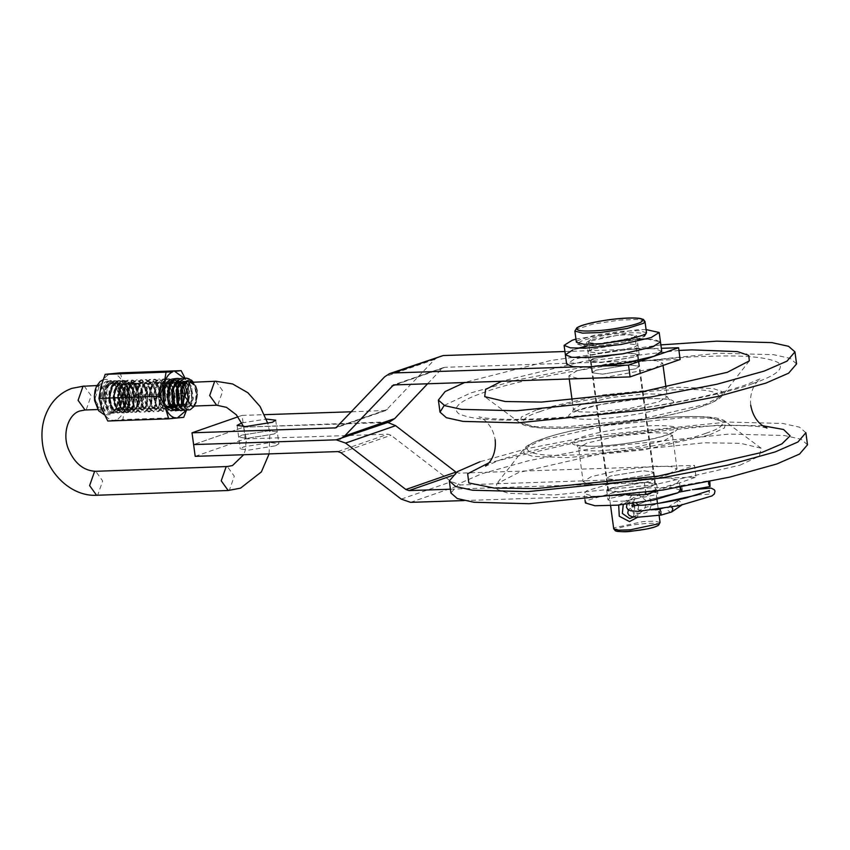 <?xml version="1.0" encoding="UTF-8"?>
<svg xmlns="http://www.w3.org/2000/svg" width="850" height="850" viewBox="0 0 850 850"><rect width="100%" height="100%" fill="white"/><g stroke="black" fill="none" stroke-linecap="round" stroke-linejoin="round"><path stroke-width="0.64" stroke-dasharray="4.25 3.19" d="M591.239 476.659L583.143 481.716L589.241 484.16L603.734 484.532L638.924 480.941L668.95 474.077L677.046 469.019L670.947 466.576L656.455 466.204L621.265 469.795L591.239 476.659M739.883 465.226L759.411 456.131L761.143 448.226L740.637 443.339L704.31 442.786L604.063 453.039L518.553 472.579L496.549 484.001L497.144 489.451L508.396 493.266L554.126 495.008L654.372 484.755L739.883 465.226M807.5 444.794L801.136 439.227L784.369 435.519L729.343 434.084L595.68 447.748L528.881 460.647L481.663 473.801L458.873 483.746L450.936 493M596.105 370.164L592.014 372.725L602.427 374.149L635.46 368.858L639.551 366.297L629.128 364.862L596.105 370.164L629.128 364.862L639.551 366.297L635.46 368.858L602.427 374.149L592.014 372.725L596.105 370.164M610.417 476.021L606.326 478.582L616.749 480.006L649.772 474.714L653.862 472.154L643.439 470.73L610.417 476.021L606.326 478.582L616.749 480.006L649.772 474.714L653.862 472.154L643.439 470.73L610.417 476.021M602.958 377.804L654.638 368.22L662.724 363.163L656.636 360.719L642.143 360.336L606.953 363.938L576.927 370.802L568.831 375.859L578.542 378.611M678.938 350.444L583.143 361.494L501.808 381.161M796.567 363.928L790.202 358.36L773.436 354.652L718.409 353.217L584.747 366.881L517.947 379.78L470.73 392.934L444.21 405.429M660.864 344.888L550.619 360.517L464.876 382.394M805.874 432.735L799.51 427.168L782.744 423.459L727.706 422.036L594.044 435.699L527.244 448.587L480.038 461.741M594.522 358.402L590.421 360.963L600.844 362.387L633.866 357.096L637.957 354.535L627.544 353.101L594.522 358.402M242.006 435.094L238.669 437.176L247.137 438.334L273.976 434.031L277.302 431.959L268.834 430.791L242.006 435.094L268.834 430.791L277.302 431.959L273.976 434.031L247.137 438.334L238.669 437.176L242.006 435.094M238.021 416.819L242.08 415.406L243.674 427.168L389.831 421.781M351.656 411.772L385.889 410.454L434.764 359.38L439.62 356.214M427.731 383.626L441.936 368.592L444.731 367.317L680.159 359.497M564.942 351.507L661.321 348.309M575.471 366.902L602.852 365.989M195.202 456.344L245.257 438.929L243.674 427.168L193.609 444.582L243.674 427.168L387.834 422.471M241.889 422.864L266.39 419.071M242.08 415.406L264.562 414.662M612.011 487.783L645.033 482.492L655.456 483.916L651.355 486.476L618.332 491.767L607.909 490.344L612.011 487.783M275.559 445.793L278.896 443.721L270.428 442.553L243.589 446.856L240.263 448.938L248.731 450.096L275.559 445.793M245.257 438.929L387.897 434.191L391.011 435.274L451.297 481.706L460.636 484.946L696.065 477.116L655.679 491.162M450.426 489.207L644.417 482.768L645.745 492.649M464.026 500.576L627.884 495.125M455.929 472.101L459.043 473.184L694.471 465.354L696.065 477.116M644.417 482.768L694.471 465.354M641.187 511.062L632.113 506.101L635.577 496.421L639.051 495.178L646.648 501.107L644.385 510.011L641.187 511.062M639.232 492.15C623.656 493.414 626.684 515.95 642.079 513.389C655.86 513.347 652.789 490.769 639.232 492.15L639.051 495.178M633.579 516.991L635.014 505.336M632.421 503.561L627.502 502.669L623.231 504.624M618.673 505.059L626.599 500.331L636.268 503.03M638.584 505.368L637.638 517.246M589.39 341.275L588.519 342.38L593.566 343.761L605.37 343.347L633.994 337.216L634.865 336.111L629.818 334.741L618.014 335.155L589.39 341.275M661.226 515.036L661.406 511.604L659.961 509.214M681.997 491.523C682.614 488.899 682.199 486.965 680.733 485.701L680.34 487.092M626.992 504.22L632.846 499.832L659.249 490.748L680.733 485.701M709.814 481.472L709.006 480.654L708.528 481.737M689.807 490.11L684.611 491.056M680.893 505.984L679.894 506.377L676.441 503.976L677.631 500.958L678.629 500.565L682.072 502.977L681.753 505.081M692.367 489.674L695.003 489.228M190.952 382.149L195.596 385.135L197.923 391.818L196.244 402.804L191.824 406.119M196.297 388.737L193.205 382.064L196.297 388.737L195.479 404.164L194.576 405.769L196.626 399.5L195.914 389.109C194.544 384.104 192.312 380.704 189.242 378.93M196.222 388.429L196.626 399.5M195.479 404.164L193.843 406.066L195.914 403.389L197.381 390.309L195.596 385.135M181.985 378.271L185.268 379.079C188.349 380.853 190.57 384.243 191.941 389.247L191.834 403.559L186.83 410.252M184.896 410.571L186.777 410.082C189.391 408.659 191.144 405.514 192.015 400.647L190.432 386.229C188.53 381.714 185.969 379.089 182.771 378.388L179.807 378.611M180.434 410.731L183.887 409.094C186.256 406.64 187.584 402.804 187.861 397.609L184.641 383.701C182.261 379.865 179.477 378.133 176.279 378.526L175.334 378.76M178.798 378.526C181.996 379.238 184.556 381.852 186.458 386.378L188.041 400.786C187.17 405.652 185.428 408.797 182.803 410.231M174.218 405.843L178.957 407.511L183.526 398.916L181.039 386.081L173.241 381.862L167.184 390.522L168.173 403.41L174.484 407.671L179.053 399.075L176.577 386.24L168.768 382.033L162.711 390.681L163.71 403.569L170.011 407.841L174.59 399.234L172.104 386.399L166.664 382.011C175.876 382.319 177.469 407.001 169.469 409.381L162.616 406.364L159.577 395.101L162.191 383.339L163.763 381.098L168.576 378.76L174.59 381.788C177.278 384.986 178.851 389.257 179.339 394.581C179.679 399.904 178.851 404.249 176.843 407.628L173.421 410.731L169.628 410.476C166.94 408.956 165.059 405.737 163.986 400.828L164.964 386.378C166.483 382.394 168.608 379.908 171.36 378.909L172.306 378.675C175.504 378.282 178.288 380.003 180.667 383.849L183.887 397.747C183.611 402.953 182.282 406.778 179.913 409.243L176.46 410.879L172.465 409.105M173.602 410.337L177.395 410.582L180.816 407.479C182.824 404.111 183.653 399.755 183.313 394.432C182.824 389.109 181.241 384.848 178.564 381.639L172.55 378.622L169.841 379.366C166.834 381.076 164.751 384.434 163.593 389.428L164.294 403.814C165.899 408.202 168.077 410.603 170.85 411.039L171.987 411.039M172.306 378.675L166.249 383.616L163.476 395.133L165.962 406.459L171.934 411.017L177.639 406.119L179.339 394.57L175.684 383.223L168.523 378.781L161.776 383.807L159.003 395.324L161.5 406.651L167.482 411.198L173.177 406.289L174.866 394.772L171.243 383.446L164.124 378.951L157.324 383.934L154.53 395.505L157.059 406.884L163.094 411.358L168.725 406.364L170.383 394.899L166.791 383.626L159.704 379.1L152.873 384.041L150.057 395.622L152.575 407.012L158.61 411.496L164.252 406.523L165.92 395.038L162.297 383.743L155.178 379.249L148.389 384.221L145.594 395.771L148.091 407.118L154.084 411.666L159.768 406.736L161.458 395.197L157.803 383.849L150.641 379.419L143.894 384.455L141.132 395.962L143.607 407.267L149.589 411.846L155.295 406.948L156.995 395.409L153.351 384.062L146.211 379.599L139.432 384.614L136.659 396.153L139.166 407.501L145.18 412.016L150.843 407.054L152.511 395.569L148.909 384.274L141.812 379.759L134.991 384.71L132.175 396.291L134.704 407.681L140.749 412.154L146.381 407.171L148.038 395.707L144.436 384.423L137.339 379.897L130.528 384.848L127.713 396.408L130.22 407.788L136.234 412.303L141.897 407.352L143.576 395.834L139.931 384.508L132.781 380.067L126.023 385.082L123.25 396.599L125.736 407.915L131.707 412.484L137.413 407.575L139.113 396.036L135.469 384.689L128.297 380.248L121.55 385.273L118.777 396.78L121.274 408.106L126.746 412.643C123.973 412.271 121.773 409.913 120.147 405.567L119.361 391.202C120.488 386.187 122.549 382.797 125.545 381.023L128.35 380.216L134.279 383.148C136.977 386.304 138.582 390.543 139.102 395.866L137.87 406.502L132.696 412.218L137.317 406.651L138.125 392.572C136.999 387.419 134.938 383.743 131.952 381.533L127.851 380.237L123.218 382.404C120.519 385.167 118.904 389.194 118.373 394.485L120.774 408.149L126.799 412.686L128.233 412.388C130.794 411.294 132.611 408.51 133.673 404.026L132.802 389.576C131.102 384.827 128.679 381.873 125.524 380.704L121.709 380.726L117.13 384.529L113.815 398.002C114.049 403.304 115.334 407.437 117.693 410.369L122.326 412.845L125.141 411.761C127.627 409.732 129.136 406.172 129.668 401.083L127.128 386.888C124.939 382.744 122.241 380.63 119.032 380.556L121.55 380.853C124.706 382.022 127.139 384.976 128.828 389.725L129.699 404.175C128.637 408.659 126.82 411.442 124.259 412.526L122.825 412.824L116.801 408.297L114.41 394.634C114.931 389.342 116.546 385.316 119.244 382.543L123.887 380.386L127.978 381.682C130.974 383.892 133.025 387.568 134.151 392.711L133.344 406.799L128.722 412.356L126.746 412.643M170.85 411.039L172.922 410.752L177.491 405.322L178.383 391.276C177.289 386.123 175.259 382.404 172.274 380.152L169.543 378.93L166.175 379.759L161.468 384.636L158.95 392.732L160.799 385.804L164.411 382.33L166.664 382.011M163.763 381.098L166.643 379.079L169.798 378.962M163.731 383.318C172.061 379.684 175.419 404.504 166.908 406.842L161.107 404.079L158.78 397.396L160.469 386.41L163.731 383.318M137.87 406.502L133.662 410.826L129.157 407.161C123.664 403.346 125.481 383.042 131.282 383.318L137.668 386.346L139.368 403.548L137.296 385.783L130.05 382.096C118.639 384.668 122.432 416.288 132.547 412.261L132.696 412.218M119.032 380.556L117.236 380.874L111.308 387.175L109.629 401.455C110.457 406.534 112.179 410.051 114.793 412.016L119.287 412.696L122.156 410.412C124.323 407.405 125.364 403.251 125.29 397.949L124.228 391.096L113.804 380.747L112.019 381.055C107.004 383.233 104.136 388.482 103.402 396.812L103.371 397.566C104.656 386.931 106.197 386.984 108.513 384.2L113.656 383.138C115.993 383.467 119.956 389.268 120.137 392.254C121.231 401.508 120.849 406.534 119 407.362L116.62 409.477C115.802 411.772 113.656 409.53 110.181 402.741C109.172 394.506 110.171 388.96 113.167 386.123L116.928 384.072C116.599 384.625 122.209 380.726 125.524 397.396C124.631 405.843 123.154 409.806 121.114 409.296C120.233 411.634 118.065 409.349 114.623 402.443C111.711 386.665 121.816 382.712 121.391 383.913C123.112 383.541 125.078 384.837 127.256 387.812C130.039 393.731 130.773 398.894 129.455 403.293C127.245 408.361 125.63 410.369 124.61 409.317C125.099 409.233 117.268 410.709 119.17 391.754C122.836 381.969 124.706 384.721 125.853 383.754C127.574 383.329 129.572 384.689 131.846 387.844C136.68 397.205 133.864 406.853 131.07 408.393C130.103 409.934 128.361 409.541 125.853 407.235C123.431 405.365 122.729 400.053 123.718 391.297C125.747 386.399 127.256 384.051 128.233 384.253C128.86 383.711 135.862 380.131 138.869 396.026C138.263 405.365 136.637 409.668 134.002 408.956L139.368 403.548M129.157 407.161L129.604 407.639C140.707 419.22 142.449 379.206 128.552 383.488C118.479 385.996 121.422 413.323 129.795 409.296C138.369 406.842 133.928 379.567 124.079 383.647C114.017 386.155 116.96 413.483 125.322 409.456C133.896 407.001 129.455 379.727 119.606 383.817C113.284 388.206 111.594 395.388 114.537 405.354C119.308 412.367 122.942 410.922 125.428 401.019C127.776 385.305 112.051 376.337 109.076 392.626C108.014 404.016 110.447 409.732 116.386 409.785C120.743 406.959 121.996 401.115 120.137 392.233C117.64 378.462 103.116 379.578 102.361 396.844C102.606 388.546 104.996 383.308 109.533 381.151L111.116 380.842L120.254 391.234L121.316 398.098C121.401 403.399 120.349 407.543 118.182 410.55L113.879 413.153L110.819 412.154C108.205 410.189 106.484 406.672 105.655 401.604L107.344 387.313L113.262 381.023L115.058 380.704C118.267 380.779 120.966 382.882 123.154 387.037L125.694 401.232C125.162 406.311 123.654 409.881 121.168 411.91L118.352 412.983L113.719 410.518C111.371 407.575 110.075 403.453 109.841 398.151L113.156 384.668L117.736 380.864L119.414 380.545M126.799 412.686L132.951 407.745L134.64 396.228L131.017 384.912L123.898 380.418L117.098 385.39L114.304 396.961L116.832 408.34L122.868 412.813L128.499 407.83L130.156 396.366L126.565 385.092L119.478 380.556L112.646 385.496L109.831 397.078L112.349 408.467L118.384 412.962L124.026 407.979L125.694 396.493L122.071 385.199L115.058 380.704M103.392 397.152L103.275 402.178L102.361 396.844M129.604 407.639L134.002 408.956M185.959 378.133L184.28 378.452M193.843 406.066L196.934 398.427L194.448 385.592L188.551 381.14M183.972 406.342L187.893 407.192L192.461 398.586L189.986 385.751L182.176 381.544L178.383 384.668M178.691 405.673L183.419 407.352L187.999 398.756L185.512 385.921L180.211 381.544M165.867 379.504L163.572 381.321M196.573 399.829L195.914 389.109M172.274 380.152L169.543 378.93M197.381 390.309L195.479 385.56L187.68 381.342L181.624 389.991L182.612 402.889L188.923 407.15L193.502 398.554L191.016 385.719L186.331 381.501M177.618 388.418L178.149 403.049L184.461 407.309L189.029 398.714L186.543 385.879L180.317 381.416M173.145 388.578L173.676 403.208L179.988 407.479L184.556 398.873L182.07 386.038L174.271 381.831L168.215 390.479L169.054 403.027M175.344 407.703L180.094 399.043L177.607 386.208L169.809 381.99L163.742 390.639L164.741 403.538L171.052 407.798L175.621 399.203L173.134 386.368L165.336 382.149L159.269 390.809L158.992 392.339M139.092 404.271C144.851 388.928 127.213 373.086 123.516 392.105C119.68 407.873 133.907 416.893 135.394 400.658C137.742 384.944 122.028 375.976 119.053 392.264C115.207 408.043 129.434 417.063 130.921 400.828C133.28 385.103 117.555 376.136 114.58 392.424C110.734 408.202 124.971 417.223 126.459 400.987C128.807 385.263 113.082 376.295 110.107 392.594C109.044 403.973 111.488 409.7 117.417 409.743C121.773 406.916 123.027 401.072 121.168 392.201L120.137 392.233L121.168 392.201C118.671 378.42 104.136 379.536 103.402 396.812M132.547 412.261L137.317 406.651M137.785 406.693L139.102 395.866M116.025 419.921L114.219 420.325C109.289 420.495 105.304 416.967 102.276 409.764C99.535 402.209 99.099 394.421 100.98 386.421C103.179 378.696 106.728 374.436 111.626 373.639C116.567 373.469 120.541 376.996 123.569 384.2L129.072 395.462L124.876 407.543C123.048 414.163 120.094 418.285 116.025 419.921M120.243 372.863L123.569 384.2C126.31 391.754 126.746 399.543 124.876 407.543L122.846 419.549L107.78 421.026M113.9 409.562L109.544 404.164L108.747 400.658L110.245 389.087L115.132 383.977L116.62 383.722C119.244 383.775 121.476 385.486 123.303 388.854L125.492 400.339L121.943 408.988L119.701 409.859L116.036 407.862L113.018 397.832L115.834 386.909L119.606 383.817L122.751 383.817C125.343 384.763 127.351 387.154 128.775 391L129.604 402.698L125.322 409.456L124.174 409.7L125.821 409.445L129.466 404.929L129.986 393.529L124.865 384.593L121.507 383.541L117.672 385.305L113.624 395.101L115.441 406.172C117.088 409.094 118.989 410.263 121.136 409.679L125.63 402.836L124.801 391.138C123.409 387.292 121.401 384.901 118.777 383.956L115.642 383.956L111.86 387.058L109.044 397.981L112.062 408L113.9 409.562L117.034 410.008L120.541 406.789L122.527 396.451L119.382 385.996L111.849 382.16C104.826 386.591 102.839 394.708 105.878 406.534L110.181 412.176L113.507 413.132L117.948 410.837L115.536 412.186C112.657 412.335 110.659 409.658 109.544 404.164M115.069 412.866L110.181 412.176C101.968 410.773 102.552 380.216 110.776 381.108L118.607 384.827L121.741 393.858L119.478 408.691L115.069 412.866M170.595 406.629L168.374 403.856L168.991 383.871M125.109 409.53C122.931 410.114 121.029 408.946 119.414 406.024L117.598 394.953L121.646 385.156L125.449 383.403L128.839 384.455L133.96 393.38L133.439 404.791L129.784 409.296L128.212 409.519C126.002 409.222 124.259 407.299 122.995 403.782L122.485 392.137L127.617 383.892L129.923 383.244L134.821 385.603L138.847 395.909L137.02 406.523L134.257 409.137L131.314 408.956C129.168 407.766 127.67 405.195 126.831 401.232L127.681 389.513L133.705 383.148C136.319 382.787 138.624 384.136 140.622 387.217L143.427 398.438L140.399 407.819L137.583 409.211L134.491 407.841L130.953 398.459L133.153 387.164L137.477 383.169L139.846 382.978C142.471 383.499 144.596 385.581 146.211 389.215L147.688 400.881C147.029 404.834 145.679 407.416 143.618 408.616L142.056 409.052L137.785 406.226L135.384 395.59L138.858 385.209L143.331 382.755L145.966 383.361L151.534 391.499L151.651 403.112L147.666 408.648L146.742 408.871C144.532 408.988 142.704 407.426 141.259 404.164L140.123 392.732L144.766 383.701L147.804 382.596L152.001 384.274L156.57 393.975L155.348 405.025L152.129 408.489L149.834 408.563C147.645 407.798 146.019 405.524 144.978 401.742L145.18 390.001C146.37 386.123 148.251 383.69 150.811 382.702L152.278 382.426L157.898 385.677L161.288 396.514L158.812 406.544L155.454 408.563L152.968 407.703L148.962 399.064L150.524 387.515L155.359 382.521L156.931 382.266C159.566 382.373 161.787 384.115 163.593 387.504L165.697 399.022L162.106 407.586L159.928 408.404L156.198 406.321L153.244 396.228L156.124 385.358L159.832 382.351L163.062 382.383C165.654 383.371 167.641 385.804 169.044 389.661L169.809 401.359L165.261 408.096C163.083 408.638 161.192 407.426 159.587 404.462L157.834 393.348L161.946 383.626L165.676 381.947L169.15 383.053L174.218 392.062L173.623 403.442L170.011 407.841L168.364 408.053C166.154 407.703 164.422 405.758 163.179 402.209L162.743 390.543C163.71 386.495 165.442 383.775 167.928 382.383L170.149 381.777L175.121 384.232L179.084 394.591L177.193 405.152L174.484 407.671L171.477 407.458L168.374 403.856M173.209 407.862L176.587 406.566L179.669 397.269L176.938 386.006C175.004 382.925 172.731 381.533 170.117 381.809L163.976 388.078L163.062 399.776L167.503 407.596L170.521 407.819L173.219 405.301L175.121 394.729L171.148 384.37L166.196 381.926L163.954 382.532L158.769 390.692L159.205 402.348C160.48 405.896 162.201 407.851 164.39 408.202L164.401 408.234M169.384 408.053L168.364 408.053M165.261 408.096L164.401 408.244M164.39 408.202L166.048 407.979L169.649 403.58L170.244 392.211L165.176 383.191L161.734 382.086L157.972 383.775L153.861 393.497L155.614 404.611C157.25 407.575 159.141 408.786 161.288 408.244L165.835 401.508L165.07 389.81C163.699 385.942 161.702 383.509 159.088 382.532L155.869 382.5L152.15 385.496L149.271 396.376L152.224 406.47L155.975 408.542L158.132 407.724L161.723 399.16L159.619 387.653C157.834 384.264 155.614 382.511 152.958 382.404L152.278 382.426M159.928 408.404L161.288 408.244M152.958 382.404L151.396 382.659L146.551 387.653L144.989 399.213L148.994 407.851L151.502 408.712L154.838 406.683L157.324 396.663L153.924 385.826L148.314 382.574L146.837 382.851C144.298 383.839 142.417 386.272 141.206 390.15L141.004 401.891C142.077 405.663 143.703 407.936 145.86 408.712L148.166 408.627L151.374 405.174L152.596 394.124L148.028 384.413L143.852 382.734L140.792 383.839L136.149 392.881L137.286 404.313C138.762 407.564 140.59 409.137 142.768 409.02L143.692 408.797L147.677 403.251L147.56 391.648L141.992 383.499L139.379 382.893L134.884 385.348L131.41 395.728L133.811 406.364L138.093 409.19L139.644 408.765C141.738 407.554 143.087 404.983 143.714 401.03L142.237 389.364C140.643 385.73 138.518 383.647 135.873 383.116L133.705 383.148M142.056 409.052L142.768 409.02M135.873 383.116L133.514 383.308L129.179 387.313L126.979 398.608L130.518 407.979L133.631 409.36L136.425 407.968L139.453 398.586L136.648 387.366C134.683 384.285 132.377 382.925 129.731 383.297L123.707 389.651L122.857 401.37L127.341 409.094L130.294 409.275L133.046 406.672L134.874 396.047L130.847 385.751L125.97 383.382L123.643 384.03L118.511 392.286L119.021 403.931C120.317 407.447 122.049 409.36 124.238 409.668M129.157 409.519L128.212 409.519M119.701 409.859L121.136 409.679M172.55 378.622L180.157 383.053L183.802 394.379L182.123 405.896L176.46 410.848L172.242 409.116C169.532 406.566 167.833 402.677 167.131 397.471L166.919 394.379L169.458 405.567L170.924 407.171M172.051 380.959L172.529 380.736C183.589 375.689 188.137 407.32 177.947 410.391M176.184 378.547L182.814 384.572M183.058 405.397L178.574 410.401M186.394 410.401L187.935 405.259L186.044 410.486M186.639 381.916C189.38 389.47 189.816 397.248 187.935 405.259L189.964 393.252L185.385 379.132M183.727 417.339L122.846 419.549M189.964 393.252L129.072 395.462M113.804 380.747L114.941 380.704L108.162 385.688L105.368 397.226L107.865 408.574L113.858 413.121L117.948 410.837M166.919 394.379L169.299 406.151L175.429 410.89L181.093 405.928L182.761 394.411L179.127 383.095L171.976 378.643L165.219 383.658L162.446 395.176L164.932 406.491L170.903 411.06L177.459 403.803M177.639 403.155L176.481 386.771L167.492 378.824L160.746 383.849L157.972 395.356L160.459 406.683L166.451 411.241L172.146 406.321L173.836 394.804L170.212 383.488L163.083 378.994L156.294 383.977L153.489 395.547L156.018 406.916L162.063 411.389L168.672 403.665M168.714 403.506L167.599 387.164L158.663 379.132L151.842 384.072L149.016 395.654L151.544 407.044L157.579 411.538L163.221 406.555L164.879 395.08L161.266 383.775L154.148 379.281L147.358 384.264L144.564 395.803L147.061 407.15L153.053 411.697L158.738 406.778L160.427 395.229L156.772 383.892L149.611 379.461L142.864 384.498L140.101 395.994L142.577 407.309L148.559 411.878L154.264 406.98L155.954 395.452L152.32 384.104L145.169 379.642L138.401 384.646L135.618 396.196L138.136 407.543L144.149 412.048L149.812 407.086L151.481 395.601L147.879 384.317L140.771 379.791L133.96 384.752L131.144 396.334L133.673 407.724L139.719 412.197L145.35 407.203L147.008 395.739L143.406 384.466L136.308 379.939L129.498 384.88L126.682 396.451L129.189 407.819L135.203 412.346L140.866 407.394L142.545 395.877L138.901 384.551L131.75 380.099L124.993 385.124L122.219 396.631L124.706 407.957L130.677 412.516L136.383 407.618L138.083 396.068L134.428 384.721L127.266 380.279L120.519 385.305L117.746 396.822L120.243 408.149L126.236 412.696L131.92 407.777L133.609 396.27L129.986 384.944L122.868 380.449L116.067 385.433L113.273 397.003L115.791 408.382L121.837 412.856L127.468 407.862L129.126 396.397L125.534 385.124L118.448 380.598L111.616 385.528L108.8 397.109L111.318 408.51L117.353 412.994L122.995 408.021L124.663 396.536L121.04 385.231L113.921 380.747L105.421 389.778L105.878 406.534M646.722 338.98L660.461 341.913L654.224 339.426L639.402 339.054L603.723 342.741L573.431 349.69L565.378 354.758M646.085 329.577L638.127 329.651L575.96 339.054M590.909 339.639L586.691 342.295L597.741 343.793L632.379 338.215L636.607 335.548L625.547 334.061L590.909 339.639M592.184 349.053L587.956 351.709L599.016 353.207L633.654 347.618L637.883 344.962L626.822 343.464L592.184 349.053M661.736 351.316L655.222 348.808L639.784 348.5L603.946 352.314L574.111 359.316L566.653 364.172M637.096 339.15L587.169 345.897M577.851 348.288L572.836 349.902M591.876 349.159L587.956 351.709L599.484 353.186L633.962 347.512L637.883 344.962L626.354 343.485L591.876 349.159M593.151 358.572L589.231 361.123L600.759 362.599L635.237 356.926L639.147 354.376L627.629 352.888L593.151 358.572M680.499 490.11L670.937 487.337L648.55 487.911L612.223 493.032L588.041 500.204L585.416 502.966M676.611 483.459L679.224 480.707L669.662 477.923L647.275 478.507L610.948 483.629L586.766 490.801L584.141 493.563L593.704 496.336L616.091 495.763L652.418 490.641L676.611 483.459M608.101 489.058L606.73 490.503L611.745 491.969L623.496 491.661L655.265 485.201L656.646 483.756L651.621 482.301L639.869 482.598L608.101 489.058M609.376 498.461L607.994 499.917L613.02 501.373L624.771 501.064L656.54 494.615L657.921 493.17L652.896 491.704L641.144 492.012L609.376 498.461M752.803 383.562C776.56 375.445 784.943 368.401 777.952 362.429C766.997 357.096 744.207 355.045 709.559 356.299C647.084 357.085 522.909 377.007 483.767 392.509C460.009 400.616 451.626 407.66 458.628 413.631C469.572 418.976 492.362 421.016 527.011 419.772C589.486 418.976 713.66 399.064 752.803 383.562M586.702 443.137L578.616 448.194L584.704 450.638L599.197 451.01L634.398 447.419L664.413 440.555L672.509 435.498L666.421 433.054L651.929 432.682L616.728 436.273L586.702 443.137M668.546 434.509C683.666 428.379 678.98 425.414 654.468 425.638C634.143 425.892 593.736 432.374 580.996 437.421C565.866 443.551 570.552 446.516 595.064 446.293C615.389 446.038 655.807 439.556 668.546 434.509M709.559 434.881L724.476 427.933L725.804 421.887L710.143 418.158L682.38 417.733L605.774 425.563L540.441 440.502L523.621 449.225L524.078 453.39L532.674 456.312L567.619 457.64L644.226 449.809L709.559 434.881M705.851 433.266C736.695 423.683 722.362 414.651 679.787 416.84C642.122 417.308 567.279 429.314 543.681 438.664C512.837 448.248 527.17 457.279 569.744 455.09C607.41 454.612 682.253 442.616 705.851 433.266M659.164 401.742L667.261 396.684L661.173 394.241L646.68 393.858L611.479 397.46L581.453 404.324L573.367 409.381L579.456 411.814L593.948 412.197L629.149 408.595L659.164 401.742M577.331 410.369C562.211 416.5 566.897 419.454 591.409 419.241C611.734 418.976 652.141 412.505 664.881 407.458C680.011 401.317 675.325 398.363 650.813 398.586C630.477 398.841 590.07 405.322 577.331 410.369M536.318 409.998L521.401 416.936L520.072 422.981L535.734 426.721L563.497 427.136L640.103 419.305L705.436 404.377L722.256 395.643L721.799 391.478L713.203 388.567L678.258 387.239L601.651 395.069L536.318 409.998M540.026 411.602C509.182 421.196 523.515 430.228 566.089 428.039C603.744 427.561 678.597 415.565 702.196 406.215C733.04 396.631 718.707 387.589 676.122 389.778C638.467 390.256 563.624 402.263 540.026 411.602M762.769 425.754L718.866 425.106L597.008 437.559L489.016 462.772M444.731 367.317L394.666 384.731M441.936 368.592L395.632 384.699M386.304 422.429L336.249 439.832L386.304 422.429M384.71 410.667L336.887 427.295M387.504 409.392L337.45 426.796M434.764 359.38L384.699 376.784M410.571 502.35L460.636 484.946M451.871 475.671L459.043 473.184M337.832 451.594L387.897 434.191M340.946 452.678L391.011 435.274M401.243 499.12L451.297 481.706M627.502 502.669L626.599 500.331M645.001 321.566L637.362 319.483L619.501 320.11L592.843 324.105L576.204 329.375L574.876 331.054M646.51 332.743L638.871 330.661L621.01 331.288L594.352 335.272L577.713 340.553L576.385 342.221L577.947 344.335C582.941 346.078 590.994 346.364 602.119 345.196C621.966 343.995 646.106 336.876 644.459 336.079M579.668 342.157C576.226 345.525 583.886 346.513 602.618 345.132C618.056 343.953 640.656 339.118 643.716 336.334C647.148 332.977 639.497 331.989 620.766 333.37C605.327 334.549 582.718 339.384 579.668 342.157M660.078 522.548L655.021 521.167L643.216 521.581L614.593 527.712L613.721 528.817M657.719 525.576C666.379 520.593 622.933 524.546 616.548 529.316L615.889 529.89M671.649 511.976L670.65 512.369L667.207 509.957L668.398 506.94L671.702 507.142M228.183 490.493L229.341 490.269L234.281 476.191L227.311 466.522M215.783 381.246L222.753 390.915L217.812 404.993L216.654 405.216M84.182 386.027L91.152 395.696L86.211 409.774L85.053 409.998M96.581 495.274L97.739 495.051L102.68 480.973L95.71 471.304M102.701 409.169L101.543 409.392L94.573 399.723L99.514 385.645L100.672 385.422L107.642 395.091L102.701 409.169M100.778 383.977C91.099 386.644 94.924 414.864 104.401 410.741C114.081 408.074 110.266 379.844 100.778 383.977M111.966 412.973L110.404 413.281L104.359 409.583L101.001 400.223L102.064 388.078L107.674 381.214L109.236 380.917L115.281 384.604L118.639 393.964L117.576 406.109L111.966 412.973M111.626 413.185C100.226 418.147 95.646 384.232 107.27 381.034L116.046 386.24L118.373 393.943L116.822 407.469L111.626 413.185M750.709 405.163C749.413 391.882 754.97 384.296 756.659 382.362L760.282 378.76L745.939 384.827C720.396 393.879 669.959 404.642 619.459 411.262C578.489 416.627 543.161 419.348 513.474 419.411C497.834 419.284 487.071 418.582 481.174 417.329L478.922 416.797L483.321 419.263C485.435 420.665 492.873 426.487 495.168 439.716M677.046 469.019L672.509 435.498L673.519 431.949L667.367 434.722C657.135 438.175 642.919 441.139 624.718 443.636C611.649 445.336 600.238 446.218 590.506 446.282L576.704 445.039L578.616 448.194L583.143 481.716M761.143 448.226L725.804 421.887C713.639 408.478 589.401 422.11 542.513 438.876C528.923 443.796 525.438 446.792 523.621 449.225L496.549 484.001M590.421 360.963L607.909 490.344M572.135 400.297L573.367 409.381L572.358 412.919L578.51 410.146L601.311 404.441L633.877 399.787C654.851 397.141 672.987 399.851 669.173 399.829L667.261 396.684L666.028 387.6M663.043 365.447L662.724 363.163M749.328 360.878L722.256 395.643C720.439 398.087 716.954 401.083 703.364 406.002C682.901 412.866 655.435 418.636 620.989 423.311L574.812 427.741C555.773 428.783 541.174 428.485 531.048 426.849C520.88 424.639 523.611 424.756 520.072 422.981L484.734 396.652M766.955 428.081L764.702 427.55C758.806 426.286 748.043 425.595 732.392 425.467C702.706 425.531 667.388 428.251 626.418 433.617C575.907 440.236 525.47 450.999 499.938 460.041L485.594 466.119M569.245 378.93L568.831 375.859M637.957 354.535L655.456 483.916M237.086 425.414L240.263 448.938M443.551 367.54L393.497 384.944M385.889 410.454L335.835 427.858M275.708 420.197L278.896 443.721M633.122 517.299L644.385 510.011M610.587 505.633L588.519 342.38M659.101 515.376L657.496 503.487M656.944 499.364L634.865 336.111M624.325 503.71L635.577 496.421M677.631 500.958L668.398 506.94L660.067 509.171M680.839 485.658L709.006 480.654M685.748 490.822L682.656 491.428M679.012 492.171L648.773 500.076L630.424 507.886L628.394 509.904M655.35 509.851L635.449 511.158L632.846 510.691L633.388 513.219L646.372 507.195L659.037 503.253M697.372 494.944L710.451 494.084C709.091 493.053 708.826 491.799 709.622 490.301M631.571 504.815L632.113 507.344L634.419 505.771L652.269 498.993L679.044 492.15M243.589 426.615L246.404 439.354L245.183 450.659L243.674 454.729M97.739 409.53L101.543 409.392C100.109 411.081 98.058 407.904 95.381 399.851C93.968 391.669 98.983 384.444 99.875 385.581L96.879 385.56M113.879 413.153L110.404 413.281L111.849 412.994L116.822 407.469C113.942 412.324 111.616 414.726 109.852 414.672L104.529 414.896M111.116 380.842L109.236 380.917C111.711 380.8 113.974 382.585 116.046 386.24C113.348 380.747 109.055 378.59 103.169 379.748L103.041 379.801M196.244 402.804L195.914 403.389M175.429 410.89L175.961 410.901M137.668 386.346L137.296 385.783M161.107 404.079L162.616 406.364M160.469 386.41L160.799 385.804M162.191 383.339L161.468 384.636M269.099 453.879L269.864 432.905L267.877 423.555M193.917 405.886L195.011 404.547L197.041 397.163L194.523 385.751L191.25 382.203L187.276 381.714L183.547 385.05L181.093 395.303L182.591 402.804L185.512 406.566L188.19 406.853L190.549 404.696L192.578 397.194L190.06 385.921L185.587 381.841M177.586 388.524L176.63 395.59L178.171 403.081L181.018 406.714L182.708 407.214L184.992 406.204M184.195 384.115L183.611 383.52M181.889 382.298L181.146 382.011M173.124 388.684L172.157 395.654L173.697 403.24L176.545 406.874L178.234 407.373L180.593 406.3L183.589 398.236L183.483 393.731L180.816 385.751L177.076 382.309L173.836 382.213L170.181 385.464L167.684 395.08L169.033 402.942M175.451 406.991L176.056 406.523M177.863 403.793L179.18 397.205L176.577 386.272L172.603 382.468L169.363 382.383L165.708 385.634L163.221 395.994L164.677 403.368L166.079 405.779L169.309 407.703L171.657 406.608L174.664 398.331L172.157 386.527L169.278 383.254L166.069 382.288L163.338 383.403L161.181 385.889L158.939 392.732M118.607 384.827L119.382 385.996M119.478 408.691L120.541 406.789M168.842 404.632L169.458 405.567M169.447 382.989L168.502 384.657M173.007 378.601L171.976 378.643M171.934 411.017L170.903 411.06M168.523 378.781L167.492 378.824M167.482 411.198L166.451 411.241M164.124 378.951L163.083 378.994M163.094 411.358L162.063 411.389M159.704 379.1L158.663 379.132M158.61 411.496L157.579 411.538M155.178 379.249L154.148 379.281M154.084 411.666L153.053 411.697M150.641 379.419L149.611 379.461M149.589 411.846L148.559 411.878M146.211 379.599L145.169 379.642M145.18 412.016L144.149 412.048M141.812 379.759L140.771 379.791M140.749 412.154L139.719 412.197M137.339 379.897L136.308 379.939M136.234 412.303L135.203 412.346M132.781 380.067L131.75 380.099M131.707 412.484L130.677 412.516M128.297 380.248L127.266 380.279M127.266 412.664L126.236 412.696M123.898 380.418L122.868 380.449M122.868 412.813L121.837 412.856M119.478 380.556L118.448 380.598M118.384 412.962L117.353 412.994M114.952 380.704L113.921 380.747M586.691 342.295L589.231 361.123M636.607 335.548L639.147 354.376M680.096 487.135L679.224 480.707M606.73 490.503L607.994 499.917M656.646 483.756L657.921 493.17M585.013 499.991L584.141 493.563"/><path stroke-width="1.27" d="M480.038 461.741L457.247 471.686L449.31 480.951L455.674 486.519L472.441 490.216L527.467 491.651L661.13 477.987L727.929 465.099L775.147 451.934L797.938 442L805.874 432.735L807.5 444.794L799.563 454.049L776.773 463.994L729.555 477.158L662.766 490.046L529.104 503.71L474.066 502.276L457.3 498.567L450.936 493L449.31 480.951M501.808 381.161L485.552 389.481L484.734 396.652L505.229 401.529L541.567 402.082L641.814 391.839L727.324 372.3L749.328 360.878L748.733 355.428L737.481 351.603L691.741 349.871L678.938 350.444M444.21 405.429L440.002 412.133L446.367 417.701L463.133 421.409L518.171 422.843L651.833 409.179L718.622 396.291L765.839 383.127L788.63 373.182L796.567 363.928L794.941 351.868L788.577 346.301L771.811 342.603L716.773 341.169L660.864 344.888M464.876 382.394L445.103 391.584L438.377 400.084L444.741 405.652L461.507 409.36L516.534 410.784L650.197 397.12L716.996 384.232L764.214 371.078L787.004 361.133L794.941 351.868M578.542 378.611L602.958 377.804M266.39 419.071L275.708 420.197L272.382 422.269L245.554 426.572L237.086 425.414L241.889 422.864M238.021 416.819L192.015 432.809L193.609 444.582L336.249 439.832L389.831 421.781L394.676 418.604L427.731 383.626M339.766 439.184L344.622 436.018L393.497 384.944L630.094 376.901L628.511 365.139L678.566 347.735L661.321 348.309M192.015 432.809L335.835 427.858L384.699 376.784L389.555 373.618L393.082 372.969L575.471 366.902M389.555 373.618L443.137 355.555L564.942 351.507M630.094 376.901L680.159 359.497L678.566 347.735M602.852 365.989L628.511 365.139M264.562 414.662L351.656 411.772M464.026 500.576L410.571 502.35L401.243 499.12L340.946 452.678L337.832 451.594L195.202 456.344L193.609 444.582L336.249 439.832L345.578 443.073L405.875 489.504L408.978 490.588L450.426 489.207M387.834 422.471L395.632 425.669L455.929 472.101L405.875 489.504M627.884 495.125L646 494.53L655.679 491.162M645.745 492.649L646 494.53M623.231 504.624L622.349 513.442L629.648 518.543L633.579 516.991M635.014 505.336L632.421 503.561M636.268 503.03L638.584 505.368M637.638 517.246L629.499 521.571L619.289 516.237L618.673 505.059M660.365 509.118L659.781 512.646L661.119 515.079L671.649 511.976L681.753 505.081M708.528 481.737L708.719 484.128L710.058 486.551L709.814 481.472M684.611 491.056L690.115 490.078M626.992 504.22L626.45 507.259L627.927 509.564L630.636 510.797L638.286 511.371L679.384 505.591L711.96 495.922L714.404 493.903L714.988 491.109L714.372 489.77L711.153 488.112L692.367 489.674M628.394 509.904L627.725 513.145L629.074 515.334L631.911 516.683L637.489 517.246L661.119 515.079M680.34 487.092L681.997 491.523M216.654 405.216L191.824 406.119L184.854 396.451L189.794 382.373L215.783 381.246L214.625 381.469L209.684 395.547L216.654 405.216L226.525 407.362L236.374 414.842L243.589 426.615M186.83 410.252L185.576 410.539C182.814 410.635 180.519 408.648 178.691 404.589L177.214 390.447C178.086 385.294 179.966 381.618 182.856 379.408L186.437 378.112L191.633 380.279L193.216 382.064L187.956 380.556C176.821 383.074 180.721 413.812 190.453 409.562L194.331 406.183M182.803 410.231L180.923 410.72L175.461 407.118L172.423 393.933C172.678 388.599 174.091 384.349 176.641 381.193L181.486 378.293M172.465 409.105C169.989 406.566 168.502 402.677 168.013 397.439L170.659 383.552L175.833 378.749L177.512 378.441L176.279 378.526M177.512 378.441L178.798 378.526M185.576 410.539L179.435 406.98L176.396 393.784C176.651 388.45 178.064 384.211 180.614 381.055L184.28 378.452M179.807 378.611L174.633 383.403L171.987 397.301C172.476 402.528 173.963 406.417 176.439 408.967L180.923 410.72M175.334 378.76C172.582 379.759 170.446 382.256 168.938 386.24L167.96 400.69C169.033 405.599 170.914 408.818 173.602 410.337M189.242 378.93L186.437 378.112M193.205 382.064L191.633 380.279M188.551 381.14L186.649 381.384L180.593 390.033L181.581 402.921L183.972 406.342M178.383 384.668L176.12 390.192L177.108 403.081L178.691 405.673M180.211 381.544L177.714 381.703L171.647 390.352L172.646 403.251L174.218 405.843M186.331 381.501L183.218 381.501L177.618 388.418M180.317 381.416L178.744 381.671L173.145 388.578M169.054 403.027L175.344 407.703M164.05 384.136C165.877 377.506 168.821 373.384 172.89 371.758L166.069 372.13L164.05 384.136L159.843 396.206L165.346 407.469C162.605 399.914 162.169 392.137 164.05 384.136M170.924 407.171L173.209 407.862L170.595 406.629M167.131 397.471L169.447 382.989L173.846 378.813L176.184 378.547M168.991 383.871L172.051 380.959M182.814 384.572L184.811 391.563L183.058 405.397M178.574 410.401L172.242 409.116M177.947 410.391L175.259 410.731M186.044 410.486L177.289 418.041C172.359 418.2 168.374 414.683 165.346 407.469L168.672 418.816L183.727 417.339L186.394 410.401M185.077 378.239L181.135 370.653L174.696 371.354L185.385 379.132M168.672 418.816L107.78 421.026L102.276 409.764L98.951 398.416L100.98 386.421L105.188 374.34L120.243 372.863L181.135 370.653M166.069 372.13L105.188 374.34M159.843 396.206L98.951 398.416M177.459 403.803L177.639 403.155M572.836 349.902L565.378 354.758L571.614 357.244L586.436 357.616L622.115 353.929L652.407 346.981L660.461 341.913L659.186 332.499L646.085 329.577M575.96 339.054L572.156 340.287L564.102 345.355L570.339 347.831L585.161 348.203L620.84 344.526L651.143 337.567L659.186 332.499M565.378 354.758L566.653 364.172L573.155 366.69L588.604 366.987L624.431 363.173L654.266 356.182L661.736 351.316L660.461 341.913L652.991 346.768L623.167 353.759L587.329 357.574L571.88 357.276L565.378 354.758L564.102 345.355M646.722 338.98L637.096 339.15M587.169 345.897L577.851 348.288M585.013 499.991L585.416 502.966L594.979 505.75L617.366 505.166L653.692 500.044L677.875 492.873L680.499 490.11L680.096 487.135M489.016 462.772L467.67 473.748L468.807 482.949L494.392 488.091L536.318 488.58L658.166 476.127L762.11 452.37L781.926 443.87L790.117 435.848L783.551 429.494L762.769 425.754M443.137 355.555L393.082 372.969M395.632 384.699L391.882 386.006M394.676 418.604L344.622 436.018M336.887 427.295L334.656 428.071M408.978 490.588L451.871 475.671M345.578 443.073L395.632 425.669M574.876 331.054L582.526 333.136L600.387 332.509L627.045 328.525L643.684 323.244L645.001 321.566L643.439 319.451L640.326 318.474C635.758 317.741 628.809 317.772 619.469 318.58C599.144 320.631 584.97 323.68 576.938 327.717L574.876 331.054L576.385 342.221L584.035 344.303L601.896 343.676L628.554 339.692L645.192 334.411L646.51 332.743L645.001 321.566M577.681 327.462C574.239 330.82 581.889 331.808 600.631 330.427C616.069 329.248 638.669 324.413 641.729 321.629C645.161 318.272 637.511 317.284 618.779 318.665C603.341 319.844 580.731 324.679 577.681 327.462M660.078 522.548L658.463 525.321C656.551 526.49 652.598 527.733 646.584 529.019L631.253 531.25C626.067 532.036 620.787 531.898 615.411 530.836L613.721 528.817L618.768 530.188L630.583 529.773L659.196 523.653L660.078 522.548L659.101 515.376M616.548 529.316C607.899 534.299 651.334 530.347 657.719 525.576M671.702 507.142L672.839 508.959L671.649 511.976M97.739 409.53L85.053 409.998L79.858 410.975C68.138 414.279 61.774 434.531 68.776 449.926C74.885 463.643 83.863 470.762 95.71 471.304L227.311 466.522L226.153 466.746L221.212 480.824L228.183 490.493L240.518 488.155L261.396 471.899L269.099 453.879M85.053 409.998L78.083 400.329L83.024 386.251L96.879 385.56M95.71 471.304L94.552 471.527L89.611 485.605L96.581 495.274L228.183 490.493M666.028 387.6L663.043 365.447M485.594 466.119L489.186 462.559C490.864 460.636 496.464 453.05 495.168 439.716M766.944 428.071L762.556 425.606C760.442 424.214 753.004 418.391 750.709 405.163M440.002 412.133L438.377 400.084M572.135 400.297L569.245 378.93M613.721 528.817L610.587 505.633M657.496 503.487L656.944 499.364M644.459 336.079L646.51 332.743M682.656 491.428L679.012 492.171M660.067 509.171L655.35 509.851M659.037 503.253L697.372 494.944M709.357 490.673L685.876 497.983C668.971 502.148 644.013 506.069 634.323 505.293L631.986 505.219M679.044 492.15L685.642 490.896M695.003 489.228L710.058 486.551M243.674 454.729L232.507 465.545L227.311 466.522M84.182 386.027L71.846 388.365C63.272 391.489 56.312 396.908 50.968 404.621C43.456 416.011 40.63 429.006 42.5 443.615C45.783 471.888 70.624 496.729 96.581 495.274M267.877 423.555L260.1 406.513L247.934 392.774L232.613 383.956L215.783 381.246M104.529 414.896L98.621 410.784L94.626 400.658L94.339 396.323L95.019 390.586L96.475 386.357L100.151 381.469L103.041 379.801M185.587 381.841L182.814 381.873L181.167 382.797L177.586 388.524M184.992 406.204L186.044 404.919L188.062 398.044L187.935 393.422L184.195 384.115M183.611 383.52L181.889 382.298M181.146 382.011L180.466 381.852M180.019 381.799L176.694 382.957L173.124 388.684M169.033 402.942L172.072 407.033L175.026 407.235M176.056 406.523L177.863 403.793"/></g></svg>
